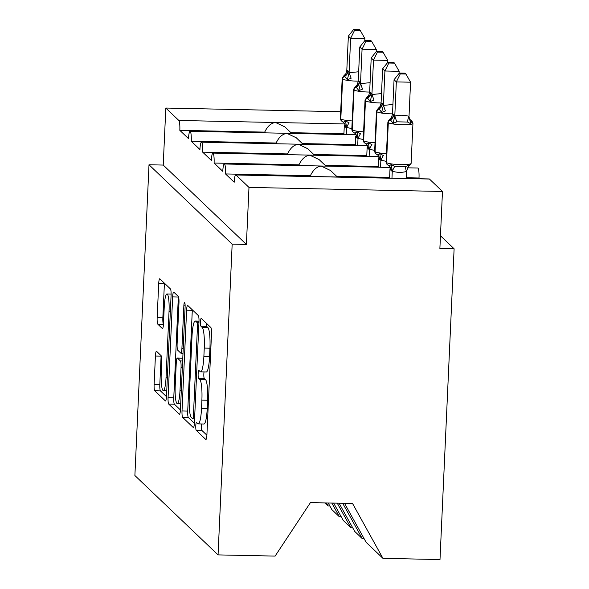 <?xml version="1.0" encoding="UTF-8"?>
<svg xmlns="http://www.w3.org/2000/svg" width="589" height="589" viewBox="0 0 589 589"><rect width="100%" height="100%" fill="white"/><g stroke="black" fill="none" stroke-linecap="round" stroke-linejoin="round"><path stroke-width="0.88" d="M195.784 425.84A3.961 0.648 -88.8 0 0 196.233 430.353L205.767 439.446A5.662 0.928 -88.8 0 0 205.9 439.512A5.662 0.928 -88.8 0 0 206.916 434.711L211.495 333.963A5.662 0.928 -88.8 0 0 210.847 327.513L201.32 318.413A3.961 0.648 -88.8 0 0 201.224 318.369A3.961 0.648 -88.8 0 0 200.51 321.734A3.961 0.648 -88.8 0 0 200.967 326.247L202.196 327.425A18.119 2.96 -88.8 0 1 204.258 348.077L203.875 356.47A18.119 2.96 -88.8 0 1 200.621 371.85A18.119 2.96 -88.8 0 1 200.186 371.644L198.957 370.466A3.961 0.648 -88.8 0 0 198.861 370.422A3.961 0.648 -88.8 0 0 198.147 373.787A3.961 0.648 -88.8 0 0 198.603 378.3L199.833 379.478A18.119 2.96 -88.8 0 1 201.887 400.13L201.512 408.523A18.119 2.96 -88.8 0 1 198.257 423.903A18.119 2.96 -88.8 0 1 197.823 423.697L196.593 422.519A3.961 0.648 -88.8 0 0 196.498 422.475A3.961 0.648 -88.8 0 0 195.784 425.84M201.666 423.977A3.961 0.648 -88.8 0 0 201.475 425.957A3.961 0.648 -88.8 0 0 201.924 430.471L206.894 435.212M206.179 323.052A3.961 0.648 -88.8 0 0 206.658 326.372L207.888 327.55L202.196 327.425M204.03 371.924A3.961 0.648 -88.8 0 0 203.838 373.905A3.961 0.648 -88.8 0 0 204.287 378.418L205.524 379.596L199.833 379.478M156.564 351.324A5.662 0.928 -88.8 0 0 156.424 351.258A5.662 0.928 -88.8 0 0 155.408 356.065L154.127 384.33A5.662 0.928 -88.8 0 0 154.767 390.779L165.354 400.881A5.662 0.928 -88.8 0 0 165.494 400.947A5.662 0.928 -88.8 0 0 166.51 396.139L171.082 295.398A5.662 0.928 -88.8 0 0 170.442 288.941L159.855 278.84A5.662 0.928 -88.8 0 0 159.722 278.774A5.662 0.928 -88.8 0 0 158.706 283.581L157.153 317.721A5.662 0.928 -88.8 0 0 157.793 324.178L162.328 328.5A5.662 0.928 -88.8 0 0 162.461 328.566A5.662 0.928 -88.8 0 0 163.477 323.759L164.243 306.832A15.152 2.474 -88.8 0 1 166.959 293.97A15.152 2.474 -88.8 0 1 169.043 311.412L166.032 377.733A15.152 2.474 -88.8 0 1 163.315 390.588A15.152 2.474 -88.8 0 1 161.231 373.154L161.732 362.095A5.662 0.928 -88.8 0 0 161.091 355.646L156.564 351.324M235.755 174.881L429.241 178.946A8.651 1.414 91.2 0 1 429.447 179.041L442.472 191.469L439.88 248.492L454.112 248.786L439.998 559.55L382.946 558.35L352.539 503.492L310.432 502.608L275.107 556.09L218.055 554.897L232.169 244.133L246.393 244.435L248.985 187.412L235.961 174.985A8.651 1.414 91.2 0 0 235.755 174.881A8.651 1.414 91.2 0 0 234.201 182.229L225.521 173.939A8.651 1.414 -88.8 0 0 224.328 163.985A8.651 1.414 -88.8 0 0 222.775 171.325L214.094 163.043A8.651 1.414 -88.8 0 0 212.909 153.081A8.651 1.414 -88.8 0 0 211.355 160.422L202.668 152.139A8.651 1.414 -88.8 0 0 201.482 142.177A8.651 1.414 -88.8 0 0 199.929 149.525L191.248 141.235A8.651 1.414 -88.8 0 0 190.056 131.273A8.651 1.414 -88.8 0 0 188.509 138.621L179.822 130.331A8.651 1.414 -88.8 0 0 178.842 120.473L165.818 108.045L340.678 111.711M218.055 554.897L134.888 475.529L149.002 164.765L232.169 244.133M182.023 410.953A5.662 0.928 -88.8 0 0 182.671 417.402L193.251 427.504A5.662 0.928 -88.8 0 0 193.391 427.57A5.662 0.928 -88.8 0 0 194.407 422.769L198.979 322.021A5.662 0.928 -88.8 0 0 198.338 315.571L187.751 305.463A5.662 0.928 -88.8 0 0 187.619 305.404A5.662 0.928 -88.8 0 0 186.603 310.204L182.023 410.953L187.714 411.07A5.662 0.928 -88.8 0 0 188.362 417.527L194.377 423.27M179.306 414.192L168.719 404.091A5.662 0.928 -88.8 0 1 168.079 397.641L172.651 296.893A5.662 0.928 -88.8 0 1 173.667 292.092A5.662 0.928 -88.8 0 1 173.799 292.151L178.334 296.481A5.662 0.928 -88.8 0 1 178.975 302.93L177.12 343.785A5.662 0.928 -88.8 0 0 177.76 350.241L180.771 353.106A5.662 0.928 -88.8 0 0 180.904 353.172A5.662 0.928 -88.8 0 0 181.92 348.371L183.849 305.831A3.961 0.648 -88.8 0 1 184.563 302.466A3.961 0.648 -88.8 0 1 185.108 307.031L180.455 409.451A5.662 0.928 -88.8 0 1 179.439 414.258A5.662 0.928 -88.8 0 1 179.306 414.192L179.579 414.2M265.477 132.856L264.697 132.113L179.822 130.331M355.66 134.748L190.056 131.273M303.107 144.312L296.274 137.782L287.012 133.401C282.61 133.828 278.98 137.031 276.123 143.017L191.248 141.235M355.351 144.68L302.326 143.569M291.68 133.408L284.848 126.885L275.586 122.505C271.183 122.924 267.553 126.134 264.697 132.113M343.924 133.777L290.907 132.665M276.904 143.76L276.123 143.017M367.087 145.652L201.482 142.177M314.533 155.209L307.694 148.686L298.432 144.305C294.029 144.732 290.399 147.935 287.55 153.92L202.668 152.139M366.77 155.584L313.753 154.465M288.323 154.664L287.55 153.92M378.506 156.556L212.909 153.081M325.953 166.113L319.12 159.59L309.858 155.209C305.455 155.636 301.826 158.839 298.969 164.824L214.094 163.043M378.197 166.481L325.18 165.369M299.749 165.561L298.969 164.824M322.603 166.039L224.328 163.985M337.379 177.017L330.539 170.493L321.277 166.113C316.875 166.532 313.245 169.742 310.396 175.721L225.521 173.939M419.788 178.747L419.007 178.003L406.226 177.731M389.616 177.385L336.599 176.273M419.007 178.003A8.651 1.414 -88.8 0 0 417.815 168.042L407.581 167.828M328.191 502.984L331.857 509.603L339.448 516.84L331.806 503.058M333.639 503.094L343.284 520.499L350.867 527.744L337.254 503.175M408.361 167.843L407.875 167.379M339.08 503.212L354.711 531.403L362.294 538.64L364.12 538.677M311.169 176.464L310.396 175.721M344.528 503.33L366.13 542.307L382.946 558.35M149.002 164.765L163.227 165.067L165.818 108.045M163.227 165.067L246.393 244.435M326.365 502.947L328.021 505.936L329.855 505.973M341.274 516.877L339.448 516.84M352.701 527.781L350.867 527.744M324.856 502.91L328.021 505.936M342.695 503.286L362.294 538.64M442.472 191.469L248.985 187.412M440.462 235.762L454.112 248.786M198.257 423.903L203.949 424.021A18.119 2.96 -88.8 0 0 207.203 408.641L201.512 408.523M205.524 379.596A18.119 2.96 -88.8 0 1 207.578 400.248L207.203 408.641M200.621 371.85L206.312 371.968A18.119 2.96 -88.8 0 0 209.566 356.595L203.875 356.47M207.888 327.55A18.119 2.96 -88.8 0 1 209.942 348.195L209.566 356.595M192.316 309.821A5.662 0.928 -88.8 0 0 192.294 310.329L187.714 411.07M192.625 418.727A3.961 0.648 -88.8 0 0 192.721 418.772A3.961 0.648 -88.8 0 0 193.428 415.414L197.448 326.976A3.961 0.648 -88.8 0 0 196.991 322.463L195.695 321.219A18.119 2.96 -88.8 0 0 195.261 321.012A18.119 2.96 -88.8 0 0 192.007 336.393L189.268 396.839A18.119 2.96 -88.8 0 0 191.322 417.491L192.625 418.727M180.433 409.959L174.41 404.216L168.719 404.091M178.371 296.517A5.662 0.928 -88.8 0 0 178.342 297.018L173.77 397.759A5.662 0.928 -88.8 0 0 174.41 404.216M175.198 386.185A15.152 2.474 -88.8 0 0 177.274 403.62A15.152 2.474 -88.8 0 0 179.991 390.765L181.059 367.396A5.662 0.928 -88.8 0 0 180.411 360.947L177.407 358.075A5.662 0.928 -88.8 0 0 177.274 358.009A5.662 0.928 -88.8 0 0 176.258 362.817L175.198 386.185M164.419 283.199A5.662 0.928 -88.8 0 0 164.39 283.699L162.844 317.846A5.662 0.928 -88.8 0 0 163.447 324.259M161.128 355.682A5.662 0.928 -88.8 0 0 161.099 356.183L159.818 384.448A5.662 0.928 -88.8 0 0 160.458 390.897L166.481 396.647M409.789 119.412A6.346 6.192 -46.3 0 0 411.026 120.259A2.886 2.812 133.7 0 1 411.659 120.716L411.299 120.524C411.659 120.605 411.49 121.687 410.805 123.771L407.529 122.048L396.853 121.82L393.018 123.395C391.744 121.275 390.75 120.163 390.028 120.075A2.886 2.812 133.7 0 0 388.313 122.608L386.502 162.52A12.406 1.811 2.6 0 0 400.704 164.655A12.406 1.811 2.6 0 0 411.129 163.344L412.941 123.425A12.406 1.811 -177.4 0 1 402.515 124.735A12.406 1.811 -177.4 0 1 388.313 122.608L386.502 162.52A2.886 2.812 133.7 0 0 387.356 164.67L389.373 166.113A6.346 6.192 -46.3 0 1 391.251 170.832L390.006 168.771L389.587 178.114M409.016 116.357L410.562 82.202L396.338 81.908L394.056 79.729L392.488 114.133L393.533 114.251L394.902 116.018C399.636 114.862 404.297 114.958 408.899 116.313L410.805 123.771M400.262 73.927L405.946 74.045L405.033 73.176L399.349 73.058L400.262 73.927L396.338 81.908L394.785 116.055M406.196 178.46L406.395 171.539C401.661 172.702 397.001 172.599 392.399 171.244L391.251 170.832M391.965 178.158L392.281 171.208M387.989 165.119C388.666 166.024 389.727 165.796 391.155 164.427L394.821 166.525L405.497 166.746L408.943 164.795L406.513 171.502M393.805 114.509A6.346 6.192 -46.3 0 1 390.028 120.075L389.565 119.383L391.538 117.358L392.488 114.133M408.943 164.795L409.259 165.568M392.296 170.95L391.155 164.427M394.777 116.313L393.018 123.395M399.349 73.058L394.056 79.729M410.562 82.202L405.946 74.045M399.047 73.441L399.143 71.306L384.911 71.004L382.629 68.825L381.068 103.23L382.114 103.347L383.351 105.409L392.929 104.481M388.836 63.03L394.52 63.148L393.607 62.272L387.923 62.154L388.836 63.03L384.911 71.004L383.365 105.151M392.399 171.244A6.346 1.266 108.9 0 1 394.821 166.525L394.821 166.518M386.097 161.32L379.831 159.928L378.587 157.867L378.16 167.21M380.546 167.261L380.862 160.304M383.483 105.122A6.346 0.707 73.7 0 0 385.434 110.923L381.598 112.492C380.325 110.371 379.323 109.267 378.609 109.179A2.886 2.812 133.7 0 0 376.894 111.704L375.075 151.616A12.406 1.811 2.6 0 0 386.45 153.641M382.386 103.612A6.346 6.192 -46.3 0 1 378.609 109.179L378.138 108.479L380.119 106.454L381.068 103.23M376.562 154.215C377.24 155.128 378.3 154.892 379.736 153.523L383.395 155.629M380.869 160.046L379.736 153.523M383.351 105.409L381.598 112.492M387.923 62.154L382.629 68.825M399.143 71.306L394.52 63.148M387.621 62.537L387.717 60.402L373.492 60.1L371.21 57.921L369.642 92.326L370.687 92.444L371.931 94.512L381.503 93.585M377.416 52.126L383.1 52.244L382.187 51.376L376.504 51.25L377.416 52.126L373.492 60.1L371.939 94.255M374.678 150.416L368.405 149.032L367.161 146.963L366.741 156.306M369.119 156.357L369.436 149.4M372.057 94.218A6.346 0.707 73.7 0 0 374.008 100.02L370.172 101.595C368.898 99.467 367.904 98.363 367.183 98.275A2.886 2.812 133.7 0 0 365.467 100.8L363.656 140.719A12.406 1.811 2.6 0 0 375.024 142.744M370.96 92.709A6.346 6.192 -46.3 0 1 367.183 98.275L366.711 97.575L368.692 95.551L369.642 92.326M365.136 143.318C365.821 144.224 366.873 143.996 368.309 142.619L371.976 144.717A6.346 1.266 108.9 0 0 369.546 149.444M369.45 149.15L368.309 142.619M371.931 94.512L370.172 101.595M376.504 51.25L371.21 57.921M387.717 60.402L383.1 52.244M376.194 51.633L376.297 49.498L362.066 49.204L359.783 47.017L358.222 81.422L359.54 81.805L360.505 83.609L370.083 82.681M365.99 41.223L371.674 41.34L370.761 40.472L365.077 40.354L365.99 41.223L362.066 49.204L360.52 83.351M363.251 139.519L356.978 138.128L355.741 136.066L355.314 145.402M357.7 145.454L358.016 138.503M360.63 83.314A6.346 0.707 73.7 0 0 362.581 89.116L358.753 90.691C357.471 88.564 356.478 87.459 355.763 87.371A2.886 2.812 133.7 0 0 354.041 89.903L352.229 129.816A12.406 1.811 2.6 0 0 363.604 131.84M359.54 81.805A6.346 6.192 -46.3 0 1 355.763 87.371L355.292 86.679L357.273 84.647L358.222 81.422M353.717 132.415C354.394 133.32 355.454 133.092 356.89 131.722L360.549 133.813A6.346 1.266 108.9 0 0 358.127 138.54M358.024 138.246L356.89 131.722M360.505 83.609L358.753 90.691M365.077 40.354L359.783 47.017M376.297 49.498L371.674 41.34M364.775 40.729L364.871 38.594L350.646 38.3L348.357 36.12L346.796 70.525L348.114 70.901L349.086 72.705L358.657 71.777M354.563 30.319L360.247 30.444L359.342 29.568L353.65 29.45L354.563 30.319L350.646 38.3L349.093 72.447M351.832 128.616L345.559 127.224L344.315 125.162L343.895 134.506M346.273 134.55L346.59 127.599M349.211 72.41A6.346 0.707 73.7 0 0 351.162 78.212L347.326 79.787C346.052 77.667 345.051 76.555 344.337 76.467A2.886 2.812 133.7 0 0 342.621 79L340.81 118.912A12.406 1.811 2.6 0 0 352.178 120.936M348.114 70.901A6.346 6.192 -46.3 0 1 344.337 76.467L343.866 75.775L345.846 73.75L346.796 70.525M342.29 121.511C342.975 122.416 344.028 122.188 345.463 120.819L349.13 122.917A6.346 1.266 108.9 0 0 346.7 127.636M346.604 127.342L345.463 120.819M349.086 72.705L347.326 79.787M353.65 29.45L348.357 36.12M364.871 38.594L360.247 30.444M201.924 430.471L196.233 430.353M206.658 326.372L200.967 326.247M204.287 378.418L198.603 378.3M344.256 123.94L178.842 120.473M429.447 179.041L235.961 174.985M207.578 400.248L201.887 400.13M209.942 348.195L204.258 348.077M192.294 310.329L186.603 310.204M188.362 417.527L182.671 417.402M194.738 415.436L193.428 415.414M198.751 327.005L197.448 326.976M198.957 322.507L196.991 322.463M199.008 321.292L195.695 321.219M173.77 397.759L168.079 397.641M178.342 297.018L172.651 296.893M183.231 348.393L181.92 348.371M185.13 305.86L183.849 305.831M181.302 390.794L179.991 390.765M182.362 367.426L181.059 367.396M182.656 360.991L180.411 360.947M182.781 358.193L177.407 358.075M167.342 377.763L166.032 377.733M170.354 311.434L169.043 311.412M163.447 324.296L157.793 324.178M162.844 317.846L157.153 317.721M164.39 283.699L158.706 283.581M160.458 390.897L154.767 390.779M159.818 384.448L154.127 384.33M161.099 356.183L155.408 356.065M393.533 114.251A6.346 6.192 -46.3 0 1 389.756 119.817A2.886 2.812 -46.3 0 0 388.041 122.343A12.406 1.811 -177.4 0 1 387.886 122.041L386.075 161.953A12.406 1.811 2.6 0 0 386.229 162.262A2.886 2.812 -46.3 0 0 387.083 164.405L387.356 164.67M409.178 118.544L409.915 119.53A6.346 6.192 -46.3 0 0 411.299 120.524A2.886 2.812 -46.3 0 1 411.932 120.973L412.941 123.425M406.395 171.539A6.346 0.707 73.7 0 1 405.497 166.746M389.241 165.995A6.346 6.192 -46.3 0 1 390.978 170.574M407.529 122.048A6.346 1.266 108.9 0 1 408.899 116.313M396.853 121.82A6.346 0.707 73.7 0 1 394.902 116.018M392.502 113.854A12.406 1.811 -177.4 0 1 391.089 113.839A12.406 1.811 -177.4 0 1 376.894 111.704L375.075 151.616A2.886 2.812 133.7 0 0 375.929 153.766L377.954 155.209A6.346 6.192 -46.3 0 1 377.954 155.209A6.346 6.192 -46.3 0 1 379.831 159.928M382.114 103.347A6.346 6.192 -46.3 0 1 378.337 108.913A2.886 2.812 -46.3 0 0 376.614 111.446A12.406 1.811 -177.4 0 1 376.459 111.137L374.648 151.049A12.406 1.811 2.6 0 0 374.803 151.358A2.886 2.812 -46.3 0 0 375.657 153.508L375.929 153.766M380.973 160.341A6.346 1.266 108.9 0 1 383.402 155.621M377.821 155.091A6.346 6.192 -46.3 0 1 379.552 159.671M381.083 102.95A12.406 1.811 -177.4 0 1 379.669 102.935A12.406 1.811 -177.4 0 1 365.467 100.8L363.656 140.719A2.886 2.812 133.7 0 0 364.51 142.862L366.527 144.305A6.346 6.192 -46.3 0 1 368.405 149.032M370.687 92.444A6.346 6.192 -46.3 0 1 366.91 98.01A2.886 2.812 -46.3 0 0 365.195 100.542A12.406 1.811 -177.4 0 1 365.04 100.233L363.222 140.153A12.406 1.811 2.6 0 0 363.384 140.454A2.886 2.812 -46.3 0 0 364.238 142.604L364.51 142.862M366.395 144.187A6.346 6.192 -46.3 0 1 368.132 148.767M369.656 92.053A12.406 1.811 -177.4 0 1 368.243 92.031A12.406 1.811 -177.4 0 1 354.041 89.903L352.229 129.816A2.886 2.812 133.7 0 0 353.083 131.965L355.101 133.408A6.346 6.192 -46.3 0 1 355.101 133.401A6.346 6.192 -46.3 0 1 355.101 133.408A6.346 6.192 -46.3 0 1 356.978 138.128M359.268 81.547A6.346 6.192 -46.3 0 1 355.484 87.113A2.886 2.812 -46.3 0 0 353.768 89.638A12.406 1.811 -177.4 0 1 353.614 89.337L351.802 129.249A12.406 1.811 2.6 0 0 351.957 129.551A2.886 2.812 -46.3 0 0 352.811 131.7L353.083 131.965M354.976 133.283A6.346 6.192 -46.3 0 1 356.706 137.863M358.23 81.149A12.406 1.811 -177.4 0 1 356.824 81.135A12.406 1.811 -177.4 0 1 342.621 79L340.81 118.912A2.886 2.812 133.7 0 0 341.664 121.062L343.681 122.505A6.346 6.192 -46.3 0 1 345.559 127.224M347.841 70.643A6.346 6.192 -46.3 0 1 344.064 76.209A2.886 2.812 -46.3 0 0 342.349 78.735A12.406 1.811 -177.4 0 1 342.187 78.433L340.376 118.345A12.406 1.811 2.6 0 0 340.53 118.654A2.886 2.812 -46.3 0 0 341.384 120.797L341.664 121.062M343.549 122.387A6.346 6.192 -46.3 0 1 345.287 126.966M389.933 167.453L322.603 166.046M194.584 418.816L192.721 418.772M199.008 321.093L195.261 321.012M183.01 353.216L180.904 353.172M180.72 403.693L177.274 403.62M182.789 358.127L177.274 358.009M166.753 390.662L163.315 390.588M171.119 294.058L166.959 293.97M387.886 122.041L389.565 119.383M407.47 168.027L411.129 163.344M387.083 164.405L386.075 161.953M389.101 165.848L389.741 166.518M410.747 120.06L409.642 119.272M376.459 111.137L378.138 108.479M375.657 153.508L374.648 151.049M377.674 154.944L378.322 155.614M365.04 100.233L366.719 97.575M364.238 142.604L363.222 140.153M366.248 144.04L366.895 144.71M353.614 89.337L355.292 86.679M352.811 131.7L351.802 129.249M354.828 133.143L355.469 133.813M342.187 78.433L343.866 75.775M341.384 120.797L340.376 118.345M343.402 122.24L344.05 122.91"/></g></svg>
